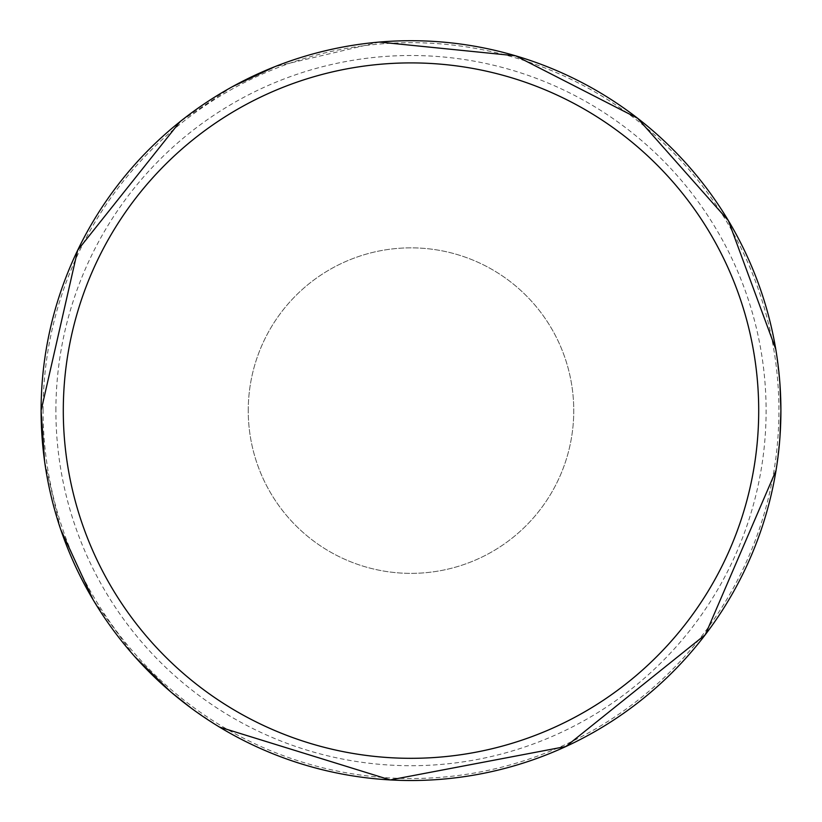 <?xml version="1.0" encoding="UTF-8"?>
<svg xmlns="http://www.w3.org/2000/svg" width="822" height="822" viewBox="0 0 822 822"><rect width="100%" height="100%" fill="white"/><g stroke="black" fill="none" stroke-linecap="round" stroke-linejoin="round"><path stroke-width="0.62" stroke-dasharray="4.11 3.08" d="M248.244 410.61A162.756 162.756 0 0 1 411 247.854A162.756 162.756 0 0 1 573.756 410.61A162.756 162.756 0 0 1 411 573.366A162.756 162.756 0 0 1 248.244 410.61A162.756 162.756 0 0 1 411 247.854A162.756 162.756 0 0 1 573.756 410.61A162.756 162.756 0 0 1 411 573.366A162.756 162.756 0 0 1 248.244 410.61M780.9 410.61A369.9 369.9 0 0 0 411 40.71A369.9 369.9 0 0 0 41.1 410.61A369.9 369.9 0 0 0 411 780.51A369.9 369.9 0 0 0 780.9 410.61M43.083 410.61A367.917 367.917 0 0 1 411 42.693A367.917 367.917 0 0 1 778.917 410.61A367.917 367.917 0 0 1 411 778.526A367.917 367.917 0 0 1 43.083 410.61M55.896 410.61A355.104 355.104 0 0 1 411 55.506A355.104 355.104 0 0 1 766.104 410.61A355.104 355.104 0 0 1 411 765.714A355.104 355.104 0 0 1 55.896 410.61M779.965 384.367L775.763 349.165M379.332 42.066L274.836 66.685M232.462 86.659L180.059 121.666M779.965 436.903L776.019 470.482M219.464 727.059L191.362 708.245M134.603 656.439L93.091 599.711M60.736 529.543L44.563 461.142"/><path stroke-width="1.23" d="M758.706 410.61A347.706 347.706 0 0 0 411 62.904A347.706 347.706 0 0 0 63.294 410.61A347.706 347.706 0 0 0 411 758.316A347.706 347.706 0 0 0 758.706 410.61M44.563 461.142L41.1 410.61A369.9 369.9 0 0 1 411 40.71A369.9 369.9 0 0 1 780.9 410.61A369.9 369.9 0 0 1 411 780.51A369.9 369.9 0 0 1 41.1 410.61L77.638 250.32L180.059 121.666M779.965 436.903L780.9 410.61L779.965 384.367M775.763 349.165L728.405 220.666L637.543 118.204L515.62 55.814L379.332 42.066M274.836 66.685L232.462 86.659M776.019 470.482L705.317 634.676L565.865 746.53L390.234 779.934L219.464 727.059M191.362 708.245L170.77 691.888L134.603 656.439M93.091 599.711L60.736 529.543"/></g></svg>
